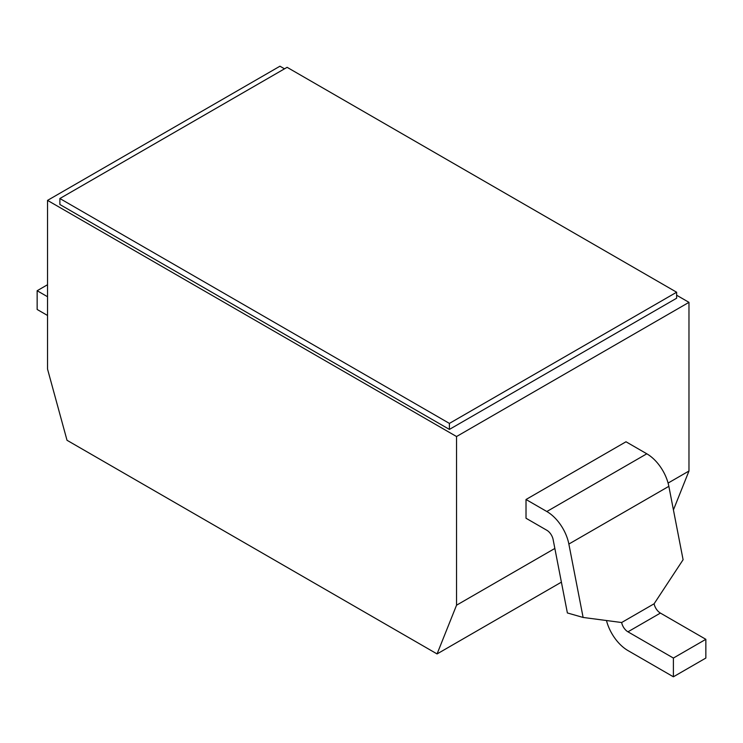 <?xml version="1.0" encoding="UTF-8"?>
<svg xmlns="http://www.w3.org/2000/svg" width="743" height="743" viewBox="0 0 743 743"><rect width="100%" height="100%" fill="white"/><g stroke="black" fill="none" stroke-linecap="round" stroke-linejoin="round"><path stroke-width="1.11" d="M583.116 617.452L567.383 612.956L553.126 539.557A9.185 5.303 -120 0 0 546.829 530.261L526.016 518.242L526.016 499.5L625.996 441.779L646.809 453.797L546.829 511.518A32.135 18.556 60 0 1 568.859 544.052L583.116 617.452L621.65 622.523A9.185 5.303 -120 0 0 627.946 631.819L673.39 658.057L673.39 676.799L627.946 650.562A32.135 18.556 60 0 1 606.474 620.526M526.016 499.5L546.829 511.518M673.39 676.799L705.85 658.057L705.85 639.314L660.406 613.077A9.185 5.303 60 0 1 654.109 603.78L683.096 559.73L668.849 486.331A32.135 18.556 -120 0 0 646.809 453.797M705.85 639.314L673.39 658.057M47.533 315.469L37.15 309.469L37.15 290.727L47.533 296.726M37.15 290.727L47.533 284.727M561.402 582.15L437.07 653.933L67.019 440.283L47.533 369.067L47.533 200.387L279.962 66.201L284.504 68.83M668.078 483.08L688.975 471.016L673.427 509.912M676.632 295.222L688.975 302.345L456.546 436.531L47.533 200.387M688.975 471.016L688.975 302.345M437.07 653.933L456.546 605.201L456.546 436.531M456.546 605.201L554.854 548.445M676.632 292.222L676.632 298.222L449.404 429.408L59.877 204.511L59.877 198.52L449.404 423.408L676.632 292.222L287.104 67.325L59.877 198.52M449.404 423.408L449.404 429.408M660.406 613.077L627.946 631.819M654.109 603.78L621.65 622.523M668.849 486.331L568.859 544.052"/></g></svg>
